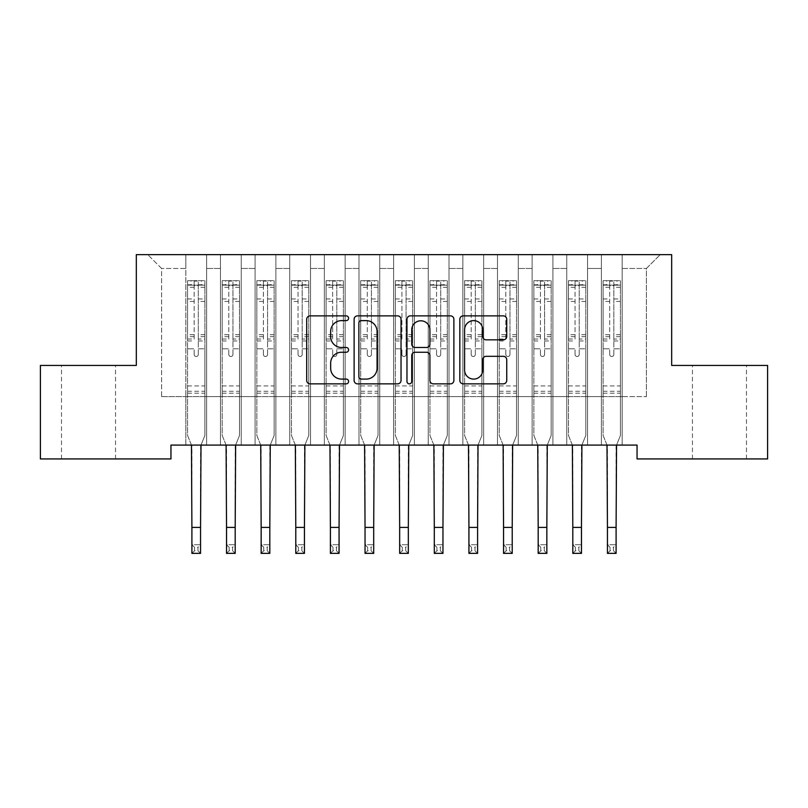 <?xml version="1.0" encoding="UTF-8"?>
<svg xmlns="http://www.w3.org/2000/svg" width="808" height="808" viewBox="0 0 808 808"><rect width="100%" height="100%" fill="white"/><g stroke="black" fill="none" stroke-linecap="round" stroke-linejoin="round"><path stroke-width="0.61" stroke-dasharray="4.04 3.03" d="M348.591 318.251A2.384 2.384 0 0 0 346.218 315.867L310.1 315.867A3.404 3.404 0 0 0 306.707 319.271L306.707 380.447A3.404 3.404 0 0 0 310.1 383.851L346.218 383.851A2.384 2.384 0 0 0 348.591 381.467A2.384 2.384 0 0 0 346.218 379.093L341.542 379.093A10.878 10.878 0 0 1 330.664 368.216L330.664 363.115A10.878 10.878 0 0 1 341.542 352.238L346.218 352.238A2.384 2.384 0 0 0 348.591 349.854A2.384 2.384 0 0 0 346.218 347.48L341.542 347.48A10.878 10.878 0 0 1 330.664 336.603L330.664 331.502A10.878 10.878 0 0 1 341.542 320.625L346.218 320.625A2.384 2.384 0 0 0 348.591 318.251M719.463 365.438L746.481 365.438L719.463 365.438M719.463 458.934L746.481 458.934L719.463 458.934M88.537 365.438L61.519 365.438L88.537 365.438M88.537 458.934L61.519 458.934L88.537 458.934M671.68 254.631L136.32 254.631L136.32 365.438L40.4 365.438L40.4 458.934L170.953 458.934L170.953 445.087L637.047 445.087L637.047 458.934L767.6 458.934L767.6 365.438L671.68 365.438L671.68 254.631M601.384 254.631L660.247 254.631L622.16 254.631L622.16 396.607L646.4 396.607L622.16 396.607L622.16 268.478L646.4 268.478L622.16 268.478L622.16 254.631L622.16 445.087L622.16 254.631L601.384 254.631L601.384 396.607L601.384 268.478L587.527 268.478L601.384 268.478L601.384 254.631L601.384 445.087L622.16 445.087L622.16 396.607L622.16 445.087L601.384 445.087L622.16 445.087L601.384 445.087L601.384 254.631M566.751 254.631L587.527 254.631L587.527 396.607L601.384 396.607L587.527 396.607L587.527 254.631L587.527 445.087L587.527 254.631L552.904 254.631L566.751 254.631L566.751 396.607L566.751 268.478L552.904 268.478L566.751 268.478L566.751 254.631L566.751 445.087L587.527 445.087L587.527 396.607L587.527 445.087L566.751 445.087L587.527 445.087L566.751 445.087L566.751 254.631M532.129 254.631L552.904 254.631L552.904 396.607L566.751 396.607L552.904 396.607L552.904 254.631L552.904 445.087L552.904 254.631L518.271 254.631L532.129 254.631L532.129 396.607L532.129 268.478L518.271 268.478L532.129 268.478L532.129 254.631L532.129 445.087L552.904 445.087L552.904 396.607L552.904 445.087L532.129 445.087L552.904 445.087L532.129 445.087L532.129 254.631M497.496 254.631L518.271 254.631L518.271 396.607L532.129 396.607L518.271 396.607L518.271 254.631L518.271 445.087L518.271 254.631L483.649 254.631L497.496 254.631L497.496 396.607L497.496 268.478L483.649 268.478L497.496 268.478L497.496 254.631L497.496 445.087L518.271 445.087L518.271 396.607L518.271 445.087L497.496 445.087L518.271 445.087L497.496 445.087L497.496 254.631M462.873 254.631L483.649 254.631L483.649 396.607L497.496 396.607L483.649 396.607L483.649 254.631L483.649 445.087L483.649 254.631L449.016 254.631L462.873 254.631L462.873 396.607L462.873 268.478L449.016 268.478L462.873 268.478L462.873 254.631L462.873 445.087L483.649 445.087L483.649 396.607L483.649 445.087L462.873 445.087L483.649 445.087L462.873 445.087L462.873 254.631M428.24 254.631L449.016 254.631L449.016 396.607L462.873 396.607L449.016 396.607L449.016 254.631L449.016 445.087L449.016 254.631L414.393 254.631L428.24 254.631L428.24 396.607L428.24 268.478L414.393 268.478L428.24 268.478L428.24 254.631L428.24 445.087L449.016 445.087L449.016 396.607L449.016 445.087L428.24 445.087L449.016 445.087L428.24 445.087L428.24 254.631M393.607 254.631L414.393 254.631L414.393 396.607L428.24 396.607L414.393 396.607L414.393 254.631L414.393 445.087L414.393 254.631L379.76 254.631L393.607 254.631L393.607 396.607L393.607 268.478L379.76 268.478L393.607 268.478L393.607 254.631L393.607 445.087L414.393 445.087L414.393 396.607L414.393 445.087L393.607 445.087L414.393 445.087L393.607 445.087L393.607 254.631M358.984 254.631L379.76 254.631L379.76 396.607L393.607 396.607L379.76 396.607L379.76 254.631L379.76 445.087L379.76 254.631L345.127 254.631L358.984 254.631L358.984 396.607L358.984 268.478L345.127 268.478L358.984 268.478L358.984 254.631L358.984 445.087L379.76 445.087L379.76 396.607L379.76 445.087L358.984 445.087L379.76 445.087L358.984 445.087L358.984 254.631M324.351 254.631L345.127 254.631L345.127 396.607L358.984 396.607L345.127 396.607L345.127 254.631L345.127 445.087L345.127 254.631L310.504 254.631L324.351 254.631L324.351 396.607L324.351 268.478L310.504 268.478L324.351 268.478L324.351 254.631L324.351 445.087L345.127 445.087L345.127 396.607L345.127 445.087L324.351 445.087L345.127 445.087L324.351 445.087L324.351 254.631M289.729 254.631L310.504 254.631L310.504 396.607L324.351 396.607L310.504 396.607L310.504 254.631L310.504 445.087L310.504 254.631L275.871 254.631L289.729 254.631L289.729 396.607L289.729 268.478L275.871 268.478L289.729 268.478L289.729 254.631L289.729 445.087L310.504 445.087L310.504 396.607L310.504 445.087L289.729 445.087L310.504 445.087L289.729 445.087L289.729 254.631M255.096 254.631L275.871 254.631L275.871 396.607L289.729 396.607L275.871 396.607L275.871 254.631L275.871 445.087L275.871 254.631L241.249 254.631L255.096 254.631L255.096 396.607L255.096 268.478L241.249 268.478L255.096 268.478L255.096 254.631L255.096 445.087L275.871 445.087L275.871 396.607L275.871 445.087L255.096 445.087L275.871 445.087L255.096 445.087L255.096 254.631M220.473 254.631L241.249 254.631L241.249 396.607L255.096 396.607L241.249 396.607L241.249 254.631L241.249 445.087L241.249 254.631L206.616 254.631L220.473 254.631L220.473 396.607L220.473 268.478L206.616 268.478L220.473 268.478L220.473 254.631L220.473 445.087L241.249 445.087L241.249 396.607L241.249 445.087L220.473 445.087L241.249 445.087L220.473 445.087L220.473 254.631M185.84 254.631L206.616 254.631L206.616 396.607L220.473 396.607L206.616 396.607L206.616 254.631L206.616 445.087L206.616 254.631L147.753 254.631L185.84 254.631L185.84 396.607L185.84 268.478L161.6 268.478L185.84 268.478L185.84 254.631L185.84 445.087L206.616 445.087L206.616 396.607L206.616 445.087L185.84 445.087L206.616 445.087L185.84 445.087L185.84 254.631M646.4 396.607L646.4 268.478L660.247 254.631L646.4 268.478L646.4 396.607M161.6 396.607L185.84 396.607L161.6 396.607L161.6 268.478L147.753 254.631L161.6 268.478L161.6 396.607M601.384 396.607L622.16 396.607L601.384 396.607L601.384 445.087L601.384 396.607M566.751 396.607L587.527 396.607L566.751 396.607L566.751 445.087L566.751 396.607M532.129 396.607L552.904 396.607L532.129 396.607L532.129 445.087L532.129 396.607M497.496 396.607L518.271 396.607L497.496 396.607L497.496 445.087L497.496 396.607M462.873 396.607L483.649 396.607L462.873 396.607L462.873 445.087L462.873 396.607M428.24 396.607L449.016 396.607L428.24 396.607L428.24 445.087L428.24 396.607M393.607 396.607L414.393 396.607L393.607 396.607L393.607 445.087L393.607 396.607M358.984 396.607L379.76 396.607L358.984 396.607L358.984 445.087L358.984 396.607M324.351 396.607L345.127 396.607L324.351 396.607L324.351 445.087L324.351 396.607M289.729 396.607L310.504 396.607L289.729 396.607L289.729 445.087L289.729 396.607M255.096 396.607L275.871 396.607L255.096 396.607L255.096 445.087L255.096 396.607M220.473 396.607L241.249 396.607L220.473 396.607L220.473 445.087L220.473 396.607M185.84 396.607L206.616 396.607L185.84 396.607L185.84 445.087L185.84 396.607M401.031 380.447L401.031 319.271A3.404 3.404 0 0 0 397.627 315.867L357.52 315.867A3.404 3.404 0 0 0 354.116 319.271L354.116 380.447A3.404 3.404 0 0 0 357.52 383.851L397.627 383.851A3.404 3.404 0 0 0 401.031 380.447M361.257 320.625A2.384 2.384 0 0 0 358.873 323.008L358.873 376.71A2.384 2.384 0 0 0 361.257 379.093L366.186 379.093A10.878 10.878 0 0 0 377.063 368.216L377.063 331.502A10.878 10.878 0 0 0 366.186 320.625L361.257 320.625M410.373 315.867L450.48 315.867A3.404 3.404 0 0 1 453.884 319.271L453.884 380.447A3.404 3.404 0 0 1 450.48 383.851L433.32 383.851A3.404 3.404 0 0 1 429.917 380.447L429.917 355.641A3.404 3.404 0 0 0 426.523 352.238L415.13 352.238A3.404 3.404 0 0 0 411.737 355.641L411.737 381.467A2.384 2.384 0 0 1 409.353 383.851A2.384 2.384 0 0 1 406.969 381.467L406.969 319.271A3.404 3.404 0 0 1 410.373 315.867M429.917 329.886A9.09 9.09 0 0 0 420.827 320.796A9.09 9.09 0 0 0 411.737 329.886L411.737 344.077A3.404 3.404 0 0 0 415.13 347.48L426.523 347.48A3.404 3.404 0 0 0 429.917 344.077L429.917 329.886M486.174 339.835L503.334 339.835A3.404 3.404 0 0 0 506.737 336.431L506.737 319.271A3.404 3.404 0 0 0 503.334 315.867L463.226 315.867A3.404 3.404 0 0 0 459.833 319.271L459.833 380.447A3.404 3.404 0 0 0 463.226 383.851L503.334 383.851A3.404 3.404 0 0 0 506.737 380.447L506.737 359.712A3.404 3.404 0 0 0 503.334 356.318L486.174 356.318A3.404 3.404 0 0 0 482.77 359.712L482.77 369.993A9.09 9.09 0 0 1 473.68 379.093A9.09 9.09 0 0 1 464.59 369.993L464.59 329.714A9.09 9.09 0 0 1 473.68 320.625A9.09 9.09 0 0 1 482.77 329.714L482.77 336.431A3.404 3.404 0 0 0 486.174 339.835M198.303 354.429A2.081 2.081 0 0 1 196.233 356.51A2.081 2.081 0 0 0 198.303 354.429L198.303 348.814L198.303 354.429M187.658 280.669L191.031 280.669L191.031 285.174L187.567 285.174L187.567 280.669L204.889 280.669L204.889 435.462L204.889 348.814L198.303 348.814L198.303 339.017L204.889 339.017M204.889 280.669L204.889 348.814L198.303 348.814L198.303 286.082C196.92 284.881 195.536 284.881 194.152 286.082L194.152 334.674L187.567 334.674L187.567 435.462L191.466 445.087M187.567 285.174L187.567 334.674M187.567 280.669L187.567 435.462L191.9 446.178L191.9 544.713L200.556 544.713L191.9 544.713L191.9 553.369L200.556 553.369L200.556 544.713L197.96 547.309L197.96 550.773L194.496 550.773L194.496 547.309L197.96 547.309M191.031 280.669L204.798 280.669M191.031 285.174L201.424 285.174L201.424 280.669M204.889 285.174L187.658 285.174M204.798 285.174L201.424 285.174M187.567 339.017L194.152 339.017L194.152 281.103L198.303 281.103L198.303 339.017M194.152 354.429A2.081 2.081 0 0 0 196.233 356.51A2.081 2.081 0 0 1 194.152 354.429L194.152 348.814L194.152 354.429M201 445.087L204.889 435.462L200.556 446.178L200.556 544.713M194.152 339.017L194.152 334.674M187.567 393.213L204.889 393.213M200.556 553.369L197.96 550.773M194.496 550.773L191.9 553.369M194.496 547.309L191.9 544.713M198.303 286.082L198.303 281.103M194.152 286.082L194.152 281.103M232.936 354.429A2.081 2.081 0 0 1 230.856 356.51A2.081 2.081 0 0 0 232.936 354.429L232.936 348.814L232.936 354.429M222.291 280.669L225.664 280.669L225.664 285.174L222.2 285.174L222.2 280.669L239.511 280.669L239.511 435.462L239.511 348.814L232.936 348.814L232.936 339.017L239.511 339.017M239.511 280.669L239.511 348.814L232.936 348.814L232.936 286.082C231.553 284.881 230.169 284.881 228.775 286.082L228.775 334.674L222.2 334.674L222.2 435.462L226.088 445.087M222.2 285.174L222.2 334.674M222.2 280.669L222.2 435.462L226.533 446.178L226.533 544.713L235.189 544.713L226.533 544.713L226.533 553.369L235.189 553.369L235.189 544.713L232.593 547.309L232.593 550.773L229.129 550.773L229.129 547.309L232.593 547.309M225.664 280.669L239.431 280.669M225.664 285.174L236.047 285.174L236.047 280.669M239.511 285.174L222.291 285.174M239.431 285.174L236.047 285.174M222.2 339.017L228.775 339.017L228.775 281.103L232.936 281.103L232.936 339.017M228.775 354.429A2.081 2.081 0 0 0 230.856 356.51A2.081 2.081 0 0 1 228.775 354.429L228.775 348.814L228.775 354.429M235.623 445.087L239.511 435.462L235.189 446.178L235.189 544.713M228.775 339.017L228.775 334.674M222.2 393.213L239.511 393.213M235.189 553.369L232.593 550.773M229.129 550.773L226.533 553.369M229.129 547.309L226.533 544.713M232.936 286.082L232.936 281.103M228.775 286.082L228.775 281.103M267.559 354.429A2.081 2.081 0 0 1 265.489 356.51A2.081 2.081 0 0 0 267.559 354.429L267.559 348.814L267.559 354.429M256.914 280.669L260.287 280.669L260.287 285.174L256.833 285.174L256.833 280.669L274.144 280.669L274.144 435.462L274.144 348.814L267.559 348.814L267.559 339.017L274.144 339.017M274.144 280.669L274.144 348.814L267.559 348.814L267.559 286.082C266.185 284.881 264.792 284.881 263.408 286.082L263.408 334.674L256.833 334.674L256.833 435.462L260.721 445.087M256.833 285.174L256.833 334.674M256.833 280.669L256.833 435.462L261.156 446.178L261.156 544.713L269.811 544.713L261.156 544.713L261.156 553.369L269.811 553.369L269.811 544.713L267.216 547.309L267.216 550.773L263.751 550.773L263.751 547.309L267.216 547.309M260.287 280.669L274.053 280.669M260.287 285.174L270.68 285.174L270.68 280.669M274.144 285.174L256.914 285.174M274.053 285.174L270.68 285.174M256.833 339.017L263.408 339.017L263.408 281.103L267.559 281.103L267.559 339.017M263.408 354.429A2.081 2.081 0 0 0 265.489 356.51A2.081 2.081 0 0 1 263.408 354.429L263.408 348.814L263.408 354.429M270.256 445.087L274.144 435.462L269.811 446.178L269.811 544.713M263.408 339.017L263.408 334.674M256.833 393.213L274.144 393.213M269.811 553.369L267.216 550.773M263.751 550.773L261.156 553.369M263.751 547.309L261.156 544.713M267.559 286.082L267.559 281.103M263.408 286.082L263.408 281.103M302.192 354.429A2.081 2.081 0 0 1 300.111 356.51A2.081 2.081 0 0 0 302.192 354.429L302.192 348.814L302.192 354.429M291.547 280.669L294.92 280.669L294.92 285.174L291.456 285.174L291.456 280.669L308.767 280.669L308.767 435.462L308.767 348.814L302.192 348.814L302.192 339.017L308.767 339.017M308.767 280.669L308.767 348.814L302.192 348.814L302.192 286.082C300.808 284.881 299.425 284.881 298.041 286.082L298.041 334.674L291.456 334.674L291.456 435.462L295.344 445.087M291.456 285.174L291.456 334.674M291.456 280.669L291.456 435.462L295.789 446.178L295.789 544.713L304.444 544.713L295.789 544.713L295.789 553.369L304.444 553.369L304.444 544.713L301.849 547.309L301.849 550.773L298.384 550.773L298.384 547.309L301.849 547.309M294.92 280.669L308.686 280.669M294.92 285.174L305.313 285.174L305.313 280.669M308.767 285.174L291.547 285.174M308.686 285.174L305.313 285.174M291.456 339.017L298.041 339.017L298.041 281.103L302.192 281.103L302.192 339.017M298.041 354.429A2.081 2.081 0 0 0 300.111 356.51A2.081 2.081 0 0 1 298.041 354.429L298.041 348.814L298.041 354.429M304.879 445.087L308.767 435.462L304.444 446.178L304.444 544.713M298.041 339.017L298.041 334.674M291.456 393.213L308.767 393.213M304.444 553.369L301.849 550.773M298.384 550.773L295.789 553.369M298.384 547.309L295.789 544.713M302.192 286.082L302.192 281.103M298.041 286.082L298.041 281.103M336.825 354.429A2.081 2.081 0 0 1 334.744 356.51A2.081 2.081 0 0 0 336.825 354.429L336.825 348.814L336.825 354.429M326.169 280.669L329.553 280.669L329.553 285.174L326.089 285.174L326.089 280.669L343.4 280.669L343.4 435.462L343.4 348.814L336.825 348.814L336.825 339.017L343.4 339.017M343.4 280.669L343.4 348.814L336.825 348.814L336.825 286.082C335.441 284.881 334.058 284.881 332.664 286.082L332.664 334.674L326.089 334.674L326.089 435.462L329.977 445.087M326.089 285.174L326.089 334.674M326.089 280.669L326.089 435.462L330.411 446.178L330.411 544.713L339.067 544.713L330.411 544.713L330.411 553.369L339.067 553.369L339.067 544.713L336.471 547.309L336.471 550.773L333.007 550.773L333.007 547.309L336.471 547.309M329.553 280.669L343.309 280.669M329.553 285.174L339.936 285.174L339.936 280.669M343.4 285.174L326.169 285.174M343.309 285.174L339.936 285.174M326.089 339.017L332.664 339.017L332.664 281.103L336.825 281.103L336.825 339.017M332.664 354.429A2.081 2.081 0 0 0 334.744 356.51A2.081 2.081 0 0 1 332.664 354.429L332.664 348.814L332.664 354.429M339.511 445.087L343.4 435.462L339.067 446.178L339.067 544.713M332.664 339.017L332.664 334.674M326.089 393.213L343.4 393.213M339.067 553.369L336.471 550.773M333.007 550.773L330.411 553.369M333.007 547.309L330.411 544.713M336.825 286.082L336.825 281.103M332.664 286.082L332.664 281.103M371.448 354.429A2.081 2.081 0 0 1 369.367 356.51A2.081 2.081 0 0 0 371.448 354.429L371.448 348.814L371.448 354.429M360.802 280.669L364.176 280.669L364.176 285.174L360.711 285.174L360.711 280.669L378.033 280.669L378.033 435.462L378.033 348.814L371.448 348.814L371.448 339.017L378.033 339.017M378.033 280.669L378.033 348.814L371.448 348.814L371.448 286.082C370.064 284.881 368.68 284.881 367.297 286.082L367.297 334.674L360.711 334.674L360.711 435.462L364.6 445.087M360.711 285.174L360.711 334.674M360.711 280.669L360.711 435.462L365.044 446.178L365.044 544.713L373.7 544.713L365.044 544.713L365.044 553.369L373.7 553.369L373.7 544.713L371.104 547.309L371.104 550.773L367.64 550.773L367.64 547.309L371.104 547.309M364.176 280.669L377.942 280.669M364.176 285.174L374.569 285.174L374.569 280.669M378.033 285.174L360.802 285.174M377.942 285.174L374.569 285.174M360.711 339.017L367.297 339.017L367.297 281.103L371.448 281.103L371.448 339.017M367.297 354.429A2.081 2.081 0 0 0 369.367 356.51A2.081 2.081 0 0 1 367.297 354.429L367.297 348.814L367.297 354.429M374.134 445.087L378.033 435.462L373.7 446.178L373.7 544.713M367.297 339.017L367.297 334.674M360.711 393.213L378.033 393.213M373.7 553.369L371.104 550.773M367.64 550.773L365.044 553.369M367.64 547.309L365.044 544.713M371.448 286.082L371.448 281.103M367.297 286.082L367.297 281.103M406.081 354.429A2.081 2.081 0 0 1 404 356.51A2.081 2.081 0 0 0 406.081 354.429L406.081 348.814L406.081 354.429M395.425 280.669L398.809 280.669L398.809 285.174L395.344 285.174L395.344 280.669L412.656 280.669L412.656 435.462L412.656 348.814L406.081 348.814L406.081 339.017L412.656 339.017M412.656 280.669L412.656 348.814L406.081 348.814L406.081 286.082C404.697 284.881 403.313 284.881 401.919 286.082L401.919 334.674L395.344 334.674L395.344 435.462L399.233 445.087M395.344 285.174L395.344 334.674M395.344 280.669L395.344 435.462L399.667 446.178L399.667 544.713L408.333 544.713L399.667 544.713L399.667 553.369L408.333 553.369L408.333 544.713L405.727 547.309L405.727 550.773L402.273 550.773L402.273 547.309L405.727 547.309M398.809 280.669L412.575 280.669M398.809 285.174L409.191 285.174L409.191 280.669M412.656 285.174L395.425 285.174M412.575 285.174L409.191 285.174M395.344 339.017L401.919 339.017L401.919 281.103L406.081 281.103L406.081 339.017M401.919 354.429A2.081 2.081 0 0 0 404 356.51A2.081 2.081 0 0 1 401.919 354.429L401.919 348.814L401.919 354.429M408.767 445.087L412.656 435.462L408.333 446.178L408.333 544.713M401.919 339.017L401.919 334.674M395.344 393.213L412.656 393.213M408.333 553.369L405.727 550.773M402.273 550.773L399.667 553.369M402.273 547.309L399.667 544.713M406.081 286.082L406.081 281.103M401.919 286.082L401.919 281.103M440.703 354.429A2.081 2.081 0 0 1 438.633 356.51A2.081 2.081 0 0 0 440.703 354.429L440.703 348.814L440.703 354.429M430.058 280.669L433.431 280.669L433.431 285.174L429.967 285.174L429.967 280.669L447.289 280.669L447.289 435.462L447.289 348.814L440.703 348.814L440.703 339.017L447.289 339.017M447.289 280.669L447.289 348.814L440.703 348.814L440.703 286.082C439.32 284.881 437.936 284.881 436.552 286.082L436.552 334.674L429.967 334.674L429.967 435.462L433.866 445.087M429.967 285.174L429.967 334.674M429.967 280.669L429.967 435.462L434.3 446.178L434.3 544.713L442.956 544.713L434.3 544.713L434.3 553.369L442.956 553.369L442.956 544.713L440.36 547.309L440.36 550.773L436.896 550.773L436.896 547.309L440.36 547.309M433.431 280.669L447.198 280.669M433.431 285.174L443.824 285.174L443.824 280.669M447.289 285.174L430.058 285.174M447.198 285.174L443.824 285.174M429.967 339.017L436.552 339.017L436.552 281.103L440.703 281.103L440.703 339.017M436.552 354.429A2.081 2.081 0 0 0 438.633 356.51A2.081 2.081 0 0 1 436.552 354.429L436.552 348.814L436.552 354.429M443.4 445.087L447.289 435.462L442.956 446.178L442.956 544.713M436.552 339.017L436.552 334.674M429.967 393.213L447.289 393.213M442.956 553.369L440.36 550.773M436.896 550.773L434.3 553.369M436.896 547.309L434.3 544.713M440.703 286.082L440.703 281.103M436.552 286.082L436.552 281.103M475.336 354.429A2.081 2.081 0 0 1 473.256 356.51A2.081 2.081 0 0 0 475.336 354.429L475.336 348.814L475.336 354.429M464.691 280.669L468.064 280.669L468.064 285.174L464.6 285.174L464.6 280.669L481.911 280.669L481.911 435.462L481.911 348.814L475.336 348.814L475.336 339.017L481.911 339.017M481.911 280.669L481.911 348.814L475.336 348.814L475.336 286.082C473.953 284.881 472.569 284.881 471.175 286.082L471.175 334.674L464.6 334.674L464.6 435.462L468.489 445.087M464.6 285.174L464.6 334.674M464.6 280.669L464.6 435.462L468.933 446.178L468.933 544.713L477.589 544.713L468.933 544.713L468.933 553.369L477.589 553.369L477.589 544.713L474.993 547.309L474.993 550.773L471.529 550.773L471.529 547.309L474.993 547.309M468.064 280.669L481.831 280.669M468.064 285.174L478.447 285.174L478.447 280.669M481.911 285.174L464.691 285.174M481.831 285.174L478.447 285.174M464.6 339.017L471.175 339.017L471.175 281.103L475.336 281.103L475.336 339.017M471.175 354.429A2.081 2.081 0 0 0 473.256 356.51A2.081 2.081 0 0 1 471.175 354.429L471.175 348.814L471.175 354.429M478.023 445.087L481.911 435.462L477.589 446.178L477.589 544.713M471.175 339.017L471.175 334.674M464.6 393.213L481.911 393.213M477.589 553.369L474.993 550.773M471.529 550.773L468.933 553.369M471.529 547.309L468.933 544.713M475.336 286.082L475.336 281.103M471.175 286.082L471.175 281.103M509.959 354.429A2.081 2.081 0 0 1 507.889 356.51A2.081 2.081 0 0 0 509.959 354.429L509.959 348.814L509.959 354.429M499.314 280.669L502.687 280.669L502.687 285.174L499.233 285.174L499.233 280.669L516.544 280.669L516.544 435.462L516.544 348.814L509.959 348.814L509.959 339.017L516.544 339.017M516.544 280.669L516.544 348.814L509.959 348.814L509.959 286.082C508.586 284.881 507.192 284.881 505.808 286.082L505.808 334.674L499.233 334.674L499.233 435.462L503.121 445.087M499.233 285.174L499.233 334.674M499.233 280.669L499.233 435.462L503.556 446.178L503.556 544.713L512.211 544.713L503.556 544.713L503.556 553.369L512.211 553.369L512.211 544.713L509.616 547.309L509.616 550.773L506.151 550.773L506.151 547.309L509.616 547.309M502.687 280.669L516.453 280.669M502.687 285.174L513.08 285.174L513.08 280.669M516.544 285.174L499.314 285.174M516.453 285.174L513.08 285.174M499.233 339.017L505.808 339.017L505.808 281.103L509.959 281.103L509.959 339.017M505.808 354.429A2.081 2.081 0 0 0 507.889 356.51A2.081 2.081 0 0 1 505.808 354.429L505.808 348.814L505.808 354.429M512.656 445.087L516.544 435.462L512.211 446.178L512.211 544.713M505.808 339.017L505.808 334.674M499.233 393.213L516.544 393.213M512.211 553.369L509.616 550.773M506.151 550.773L503.556 553.369M506.151 547.309L503.556 544.713M509.959 286.082L509.959 281.103M505.808 286.082L505.808 281.103M544.592 354.429A2.081 2.081 0 0 1 542.511 356.51A2.081 2.081 0 0 0 544.592 354.429L544.592 348.814L544.592 354.429M533.947 280.669L537.32 280.669L537.32 285.174L533.856 285.174L533.856 280.669L551.167 280.669L551.167 435.462L551.167 348.814L544.592 348.814L544.592 339.017L551.167 339.017M551.167 280.669L551.167 348.814L544.592 348.814L544.592 286.082C543.208 284.881 541.825 284.881 540.441 286.082L540.441 334.674L533.856 334.674L533.856 435.462L537.744 445.087M533.856 285.174L533.856 334.674M533.856 280.669L533.856 435.462L538.189 446.178L538.189 544.713L546.844 544.713L538.189 544.713L538.189 553.369L546.844 553.369L546.844 544.713L544.249 547.309L544.249 550.773L540.784 550.773L540.784 547.309L544.249 547.309M537.32 280.669L551.086 280.669M537.32 285.174L547.713 285.174L547.713 280.669M551.167 285.174L533.947 285.174M551.086 285.174L547.713 285.174M533.856 339.017L540.441 339.017L540.441 281.103L544.592 281.103L544.592 339.017M540.441 354.429A2.081 2.081 0 0 0 542.511 356.51A2.081 2.081 0 0 1 540.441 354.429L540.441 348.814L540.441 354.429M547.279 445.087L551.167 435.462L546.844 446.178L546.844 544.713M540.441 339.017L540.441 334.674M533.856 393.213L551.167 393.213M546.844 553.369L544.249 550.773M540.784 550.773L538.189 553.369M540.784 547.309L538.189 544.713M544.592 286.082L544.592 281.103M540.441 286.082L540.441 281.103M579.225 354.429A2.081 2.081 0 0 1 577.144 356.51A2.081 2.081 0 0 0 579.225 354.429L579.225 348.814L579.225 354.429M568.569 280.669L571.953 280.669L571.953 285.174L568.489 285.174L568.489 280.669L585.8 280.669L585.8 435.462L585.8 348.814L579.225 348.814L579.225 339.017L585.8 339.017M585.8 280.669L585.8 348.814L579.225 348.814L579.225 286.082C577.841 284.881 576.457 284.881 575.064 286.082L575.064 334.674L568.489 334.674L568.489 435.462L572.377 445.087M568.489 285.174L568.489 334.674M568.489 280.669L568.489 435.462L572.811 446.178L572.811 544.713L581.467 544.713L572.811 544.713L572.811 553.369L581.467 553.369L581.467 544.713L578.871 547.309L578.871 550.773L575.407 550.773L575.407 547.309L578.871 547.309M571.953 280.669L585.709 280.669M571.953 285.174L582.336 285.174L582.336 280.669M585.8 285.174L568.569 285.174M585.709 285.174L582.336 285.174M568.489 339.017L575.064 339.017L575.064 281.103L579.225 281.103L579.225 339.017M575.064 354.429A2.081 2.081 0 0 0 577.144 356.51A2.081 2.081 0 0 1 575.064 354.429L575.064 348.814L575.064 354.429M581.911 445.087L585.8 435.462L581.467 446.178L581.467 544.713M575.064 339.017L575.064 334.674M568.489 393.213L585.8 393.213M581.467 553.369L578.871 550.773M575.407 550.773L572.811 553.369M575.407 547.309L572.811 544.713M579.225 286.082L579.225 281.103M575.064 286.082L575.064 281.103M613.848 354.429A2.081 2.081 0 0 1 611.767 356.51A2.081 2.081 0 0 0 613.848 354.429L613.848 348.814L613.848 354.429M603.202 280.669L606.576 280.669L606.576 285.174L603.111 285.174L603.111 280.669L620.433 280.669L620.433 435.462L620.433 348.814L613.848 348.814L613.848 339.017L620.433 339.017M620.433 280.669L620.433 348.814L613.848 348.814L613.848 286.082C612.464 284.881 611.08 284.881 609.697 286.082L609.697 334.674L603.111 334.674L603.111 435.462L607 445.087M603.111 285.174L603.111 334.674M603.111 280.669L603.111 435.462L607.444 446.178L607.444 544.713L616.1 544.713L607.444 544.713L607.444 553.369L616.1 553.369L616.1 544.713L613.504 547.309L613.504 550.773L610.04 550.773L610.04 547.309L613.504 547.309M606.576 280.669L620.342 280.669M606.576 285.174L616.969 285.174L616.969 280.669M620.433 285.174L603.202 285.174M620.342 285.174L616.969 285.174M603.111 339.017L609.697 339.017L609.697 281.103L613.848 281.103L613.848 339.017M609.697 354.429A2.081 2.081 0 0 0 611.767 356.51A2.081 2.081 0 0 1 609.697 354.429L609.697 348.814L609.697 354.429M616.534 445.087L620.433 435.462L616.1 446.178L616.1 544.713M609.697 339.017L609.697 334.674M603.111 393.213L620.433 393.213M616.1 553.369L613.504 550.773M610.04 550.773L607.444 553.369M610.04 547.309L607.444 544.713M613.848 286.082L613.848 281.103M609.697 286.082L609.697 281.103M198.303 298.96L204.889 298.96M204.889 301.435L198.303 301.435M204.889 334.674L198.303 334.674M187.567 385.941L204.889 385.941M187.567 348.814L194.152 348.814L187.567 348.814M198.303 340.976L204.889 340.976M187.567 340.976L194.152 340.976M204.889 336.643L198.303 336.643M194.152 336.643L187.567 336.643M187.567 298.96L194.152 298.96M194.152 301.435L187.567 301.435M198.303 284.81L204.889 284.81M204.889 287.284L198.303 287.284M187.567 284.81L194.152 284.81M194.152 287.284L187.567 287.284M187.567 391.264L204.889 391.264M191.9 527.402L200.556 527.402M232.936 298.96L239.511 298.96M239.511 301.435L232.936 301.435M239.511 334.674L232.936 334.674M222.2 385.941L239.511 385.941M222.2 348.814L228.775 348.814L222.2 348.814M232.936 340.976L239.511 340.976M222.2 340.976L228.775 340.976M239.511 336.643L232.936 336.643M228.775 336.643L222.2 336.643M222.2 298.96L228.775 298.96M228.775 301.435L222.2 301.435M232.936 284.81L239.511 284.81M239.511 287.284L232.936 287.284M222.2 284.81L228.775 284.81M228.775 287.284L222.2 287.284M222.2 391.264L239.511 391.264M226.533 527.402L235.189 527.402M267.559 298.96L274.144 298.96M274.144 301.435L267.559 301.435M274.144 334.674L267.559 334.674M256.833 385.941L274.144 385.941M256.833 348.814L263.408 348.814L256.833 348.814M267.559 340.976L274.144 340.976M256.833 340.976L263.408 340.976M274.144 336.643L267.559 336.643M263.408 336.643L256.833 336.643M256.833 298.96L263.408 298.96M263.408 301.435L256.833 301.435M267.559 284.81L274.144 284.81M274.144 287.284L267.559 287.284M256.833 284.81L263.408 284.81M263.408 287.284L256.833 287.284M256.833 391.264L274.144 391.264M261.156 527.402L269.811 527.402M302.192 298.96L308.767 298.96M308.767 301.435L302.192 301.435M308.767 334.674L302.192 334.674M291.456 385.941L308.767 385.941M291.456 348.814L298.041 348.814L291.456 348.814M302.192 340.976L308.767 340.976M291.456 340.976L298.041 340.976M308.767 336.643L302.192 336.643M298.041 336.643L291.456 336.643M291.456 298.96L298.041 298.96M298.041 301.435L291.456 301.435M302.192 284.81L308.767 284.81M308.767 287.284L302.192 287.284M291.456 284.81L298.041 284.81M298.041 287.284L291.456 287.284M291.456 391.264L308.767 391.264M295.789 527.402L304.444 527.402M336.825 298.96L343.4 298.96M343.4 301.435L336.825 301.435M343.4 334.674L336.825 334.674M326.089 385.941L343.4 385.941M326.089 348.814L332.664 348.814L326.089 348.814M336.825 340.976L343.4 340.976M326.089 340.976L332.664 340.976M343.4 336.643L336.825 336.643M332.664 336.643L326.089 336.643M326.089 298.96L332.664 298.96M332.664 301.435L326.089 301.435M336.825 284.81L343.4 284.81M343.4 287.284L336.825 287.284M326.089 284.81L332.664 284.81M332.664 287.284L326.089 287.284M326.089 391.264L343.4 391.264M330.411 527.402L339.067 527.402M371.448 298.96L378.033 298.96M378.033 301.435L371.448 301.435M378.033 334.674L371.448 334.674M360.711 385.941L378.033 385.941M360.711 348.814L367.297 348.814L360.711 348.814M371.448 340.976L378.033 340.976M360.711 340.976L367.297 340.976M378.033 336.643L371.448 336.643M367.297 336.643L360.711 336.643M360.711 298.96L367.297 298.96M367.297 301.435L360.711 301.435M371.448 284.81L378.033 284.81M378.033 287.284L371.448 287.284M360.711 284.81L367.297 284.81M367.297 287.284L360.711 287.284M360.711 391.264L378.033 391.264M365.044 527.402L373.7 527.402M406.081 298.96L412.656 298.96M412.656 301.435L406.081 301.435M412.656 334.674L406.081 334.674M395.344 385.941L412.656 385.941M395.344 348.814L401.919 348.814L395.344 348.814M406.081 340.976L412.656 340.976M395.344 340.976L401.919 340.976M412.656 336.643L406.081 336.643M401.919 336.643L395.344 336.643M395.344 298.96L401.919 298.96M401.919 301.435L395.344 301.435M406.081 284.81L412.656 284.81M412.656 287.284L406.081 287.284M395.344 284.81L401.919 284.81M401.919 287.284L395.344 287.284M395.344 391.264L412.656 391.264M399.667 527.402L408.333 527.402M440.703 298.96L447.289 298.96M447.289 301.435L440.703 301.435M447.289 334.674L440.703 334.674M429.967 385.941L447.289 385.941M429.967 348.814L436.552 348.814L429.967 348.814M440.703 340.976L447.289 340.976M429.967 340.976L436.552 340.976M447.289 336.643L440.703 336.643M436.552 336.643L429.967 336.643M429.967 298.96L436.552 298.96M436.552 301.435L429.967 301.435M440.703 284.81L447.289 284.81M447.289 287.284L440.703 287.284M429.967 284.81L436.552 284.81M436.552 287.284L429.967 287.284M429.967 391.264L447.289 391.264M434.3 527.402L442.956 527.402M475.336 298.96L481.911 298.96M481.911 301.435L475.336 301.435M481.911 334.674L475.336 334.674M464.6 385.941L481.911 385.941M464.6 348.814L471.175 348.814L464.6 348.814M475.336 340.976L481.911 340.976M464.6 340.976L471.175 340.976M481.911 336.643L475.336 336.643M471.175 336.643L464.6 336.643M464.6 298.96L471.175 298.96M471.175 301.435L464.6 301.435M475.336 284.81L481.911 284.81M481.911 287.284L475.336 287.284M464.6 284.81L471.175 284.81M471.175 287.284L464.6 287.284M464.6 391.264L481.911 391.264M468.933 527.402L477.589 527.402M509.959 298.96L516.544 298.96M516.544 301.435L509.959 301.435M516.544 334.674L509.959 334.674M499.233 385.941L516.544 385.941M499.233 348.814L505.808 348.814L499.233 348.814M509.959 340.976L516.544 340.976M499.233 340.976L505.808 340.976M516.544 336.643L509.959 336.643M505.808 336.643L499.233 336.643M499.233 298.96L505.808 298.96M505.808 301.435L499.233 301.435M509.959 284.81L516.544 284.81M516.544 287.284L509.959 287.284M499.233 284.81L505.808 284.81M505.808 287.284L499.233 287.284M499.233 391.264L516.544 391.264M503.556 527.402L512.211 527.402M544.592 298.96L551.167 298.96M551.167 301.435L544.592 301.435M551.167 334.674L544.592 334.674M533.856 385.941L551.167 385.941M533.856 348.814L540.441 348.814L533.856 348.814M544.592 340.976L551.167 340.976M533.856 340.976L540.441 340.976M551.167 336.643L544.592 336.643M540.441 336.643L533.856 336.643M533.856 298.96L540.441 298.96M540.441 301.435L533.856 301.435M544.592 284.81L551.167 284.81M551.167 287.284L544.592 287.284M533.856 284.81L540.441 284.81M540.441 287.284L533.856 287.284M533.856 391.264L551.167 391.264M538.189 527.402L546.844 527.402M579.225 298.96L585.8 298.96M585.8 301.435L579.225 301.435M585.8 334.674L579.225 334.674M568.489 385.941L585.8 385.941M568.489 348.814L575.064 348.814L568.489 348.814M579.225 340.976L585.8 340.976M568.489 340.976L575.064 340.976M585.8 336.643L579.225 336.643M575.064 336.643L568.489 336.643M568.489 298.96L575.064 298.96M575.064 301.435L568.489 301.435M579.225 284.81L585.8 284.81M585.8 287.284L579.225 287.284M568.489 284.81L575.064 284.81M575.064 287.284L568.489 287.284M568.489 391.264L585.8 391.264M572.811 527.402L581.467 527.402M613.848 298.96L620.433 298.96M620.433 301.435L613.848 301.435M620.433 334.674L613.848 334.674M603.111 385.941L620.433 385.941M603.111 348.814L609.697 348.814L603.111 348.814M613.848 340.976L620.433 340.976M603.111 340.976L609.697 340.976M620.433 336.643L613.848 336.643M609.697 336.643L603.111 336.643M603.111 298.96L609.697 298.96M609.697 301.435L603.111 301.435M613.848 284.81L620.433 284.81M620.433 287.284L613.848 287.284M603.111 284.81L609.697 284.81M609.697 287.284L603.111 287.284M603.111 391.264L620.433 391.264M607.444 527.402L616.1 527.402M692.456 458.934L692.456 365.438M61.519 458.934L61.519 365.438M115.544 458.934L115.544 365.438M746.481 458.934L746.481 365.438"/><path stroke-width="1.21" d="M348.591 318.251A2.384 2.384 0 0 0 346.218 315.867L310.1 315.867A3.404 3.404 0 0 0 306.707 319.271L306.707 380.447A3.404 3.404 0 0 0 310.1 383.851L346.218 383.851A2.384 2.384 0 0 0 348.591 381.467A2.384 2.384 0 0 0 346.218 379.093L341.542 379.093A10.878 10.878 0 0 1 330.664 368.216L330.664 363.115A10.878 10.878 0 0 1 341.542 352.238L346.218 352.238A2.384 2.384 0 0 0 348.591 349.854A2.384 2.384 0 0 0 346.218 347.48L341.542 347.48A10.878 10.878 0 0 1 330.664 336.603L330.664 331.502A10.878 10.878 0 0 1 341.542 320.625L346.218 320.625A2.384 2.384 0 0 0 348.591 318.251M503.334 339.835A3.404 3.404 0 0 0 506.737 336.431L506.737 319.271A3.404 3.404 0 0 0 503.334 315.867L463.226 315.867A3.404 3.404 0 0 0 459.833 319.271L459.833 380.447A3.404 3.404 0 0 0 463.226 383.851L503.334 383.851A3.404 3.404 0 0 0 506.737 380.447L506.737 359.712A3.404 3.404 0 0 0 503.334 356.318L486.174 356.318A3.404 3.404 0 0 0 482.77 359.712L482.77 369.993A9.09 9.09 0 0 1 473.68 379.093A9.09 9.09 0 0 1 464.59 369.993L464.59 329.714A9.09 9.09 0 0 1 473.68 320.625A9.09 9.09 0 0 1 482.77 329.714L482.77 336.431A3.404 3.404 0 0 0 486.174 339.835L503.334 339.835M637.047 445.087L170.953 445.087L170.953 458.934L40.4 458.934L40.4 365.438L136.32 365.438L136.32 254.631L671.68 254.631L671.68 365.438L767.6 365.438L767.6 458.934L637.047 458.934L637.047 445.087M401.031 319.271A3.404 3.404 0 0 0 397.627 315.867L357.52 315.867A3.404 3.404 0 0 0 354.116 319.271L354.116 380.447A3.404 3.404 0 0 0 357.52 383.851L397.627 383.851A3.404 3.404 0 0 0 401.031 380.447L401.031 319.271M410.373 315.867L450.48 315.867A3.404 3.404 0 0 1 453.884 319.271L453.884 380.447A3.404 3.404 0 0 1 450.48 383.851L433.32 383.851A3.404 3.404 0 0 1 429.917 380.447L429.917 355.641A3.404 3.404 0 0 0 426.523 352.238L415.13 352.238A3.404 3.404 0 0 0 411.737 355.641L411.737 381.467A2.384 2.384 0 0 1 409.353 383.851A2.384 2.384 0 0 1 406.969 381.467L406.969 319.271A3.404 3.404 0 0 1 410.373 315.867M361.257 320.625A2.384 2.384 0 0 0 358.873 323.008L358.873 376.71A2.384 2.384 0 0 0 361.257 379.093L366.186 379.093A10.878 10.878 0 0 0 377.063 368.216L377.063 331.502A10.878 10.878 0 0 0 366.186 320.625L361.257 320.625M429.917 329.886A9.09 9.09 0 0 0 420.827 320.796A9.09 9.09 0 0 0 411.737 329.886L411.737 344.077A3.404 3.404 0 0 0 415.13 347.48L426.523 347.48A3.404 3.404 0 0 0 429.917 344.077L429.917 329.886M191.466 445.087L191.9 527.402L200.556 527.402L201 445.087M191.9 527.402L191.9 553.369L200.556 553.369L200.556 527.402M226.088 445.087L226.533 527.402L235.189 527.402L235.623 445.087M226.533 527.402L226.533 553.369L235.189 553.369L235.189 527.402M260.721 445.087L261.156 527.402L269.811 527.402L270.256 445.087M261.156 527.402L261.156 553.369L269.811 553.369L269.811 527.402M295.344 445.087L295.789 527.402L304.444 527.402L304.879 445.087M295.789 527.402L295.789 553.369L304.444 553.369L304.444 527.402M329.977 445.087L330.411 527.402L339.067 527.402L339.511 445.087M330.411 527.402L330.411 553.369L339.067 553.369L339.067 527.402M364.6 445.087L365.044 527.402L373.7 527.402L374.134 445.087M365.044 527.402L365.044 553.369L373.7 553.369L373.7 527.402M399.233 445.087L399.667 527.402L408.333 527.402L408.767 445.087M399.667 527.402L399.667 553.369L408.333 553.369L408.333 527.402M433.866 445.087L434.3 527.402L442.956 527.402L443.4 445.087M434.3 527.402L434.3 553.369L442.956 553.369L442.956 527.402M468.489 445.087L468.933 527.402L477.589 527.402L478.023 445.087M468.933 527.402L468.933 553.369L477.589 553.369L477.589 527.402M503.121 445.087L503.556 527.402L512.211 527.402L512.656 445.087M503.556 527.402L503.556 553.369L512.211 553.369L512.211 527.402M537.744 445.087L538.189 527.402L546.844 527.402L547.279 445.087M538.189 527.402L538.189 553.369L546.844 553.369L546.844 527.402M572.377 445.087L572.811 527.402L581.467 527.402L581.911 445.087M572.811 527.402L572.811 553.369L581.467 553.369L581.467 527.402M607 445.087L607.444 527.402L616.1 527.402L616.534 445.087M607.444 527.402L607.444 553.369L616.1 553.369L616.1 527.402"/></g></svg>
